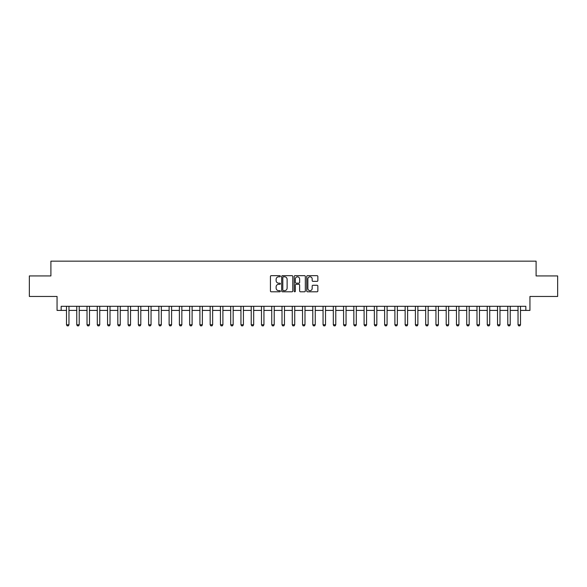 <?xml version="1.0" encoding="UTF-8"?>
<svg xmlns="http://www.w3.org/2000/svg" width="587" height="587" viewBox="0 0 587 587"><rect width="100%" height="100%" fill="white"/><g stroke="black" fill="none" stroke-linecap="round" stroke-linejoin="round"><path stroke-width="0.88" d="M280.366 276.235A0.565 0.565 0 0 0 279.801 275.67L271.238 275.67A0.807 0.807 0 0 0 270.431 276.477L270.431 290.983A0.807 0.807 0 0 0 271.238 291.79L279.801 291.79A0.565 0.565 0 0 0 280.366 291.225A0.565 0.565 0 0 0 279.801 290.66L278.693 290.66A2.575 2.575 0 0 1 276.117 288.085L276.117 286.874A2.575 2.575 0 0 1 278.693 284.291L279.801 284.291A0.565 0.565 0 0 0 280.366 283.734A0.565 0.565 0 0 0 279.801 283.169L278.693 283.169A2.575 2.575 0 0 1 276.117 280.586L276.117 279.375A2.575 2.575 0 0 1 278.693 276.8L279.801 276.8A0.565 0.565 0 0 0 280.366 276.235M317.053 281.356A0.807 0.807 0 0 0 317.853 280.549L317.853 276.477A0.807 0.807 0 0 0 317.053 275.67L307.544 275.67A0.807 0.807 0 0 0 306.737 276.477L306.737 290.983A0.807 0.807 0 0 0 307.544 291.79L317.053 291.79A0.807 0.807 0 0 0 317.853 290.983L317.853 286.067A0.807 0.807 0 0 0 317.053 285.26L312.981 285.26A0.807 0.807 0 0 0 312.174 286.067L312.174 288.503A2.157 2.157 0 0 1 310.017 290.66A2.157 2.157 0 0 1 307.867 288.503L307.867 278.957A2.157 2.157 0 0 1 310.017 276.8A2.157 2.157 0 0 1 312.174 278.957L312.174 280.549A0.807 0.807 0 0 0 312.981 281.356L317.053 281.356M61.165 310.413L61.165 306.304L525.835 306.304L525.835 310.413L529.944 310.413L529.944 296.457L557.65 296.457L557.65 275.934L536.1 275.934L536.1 261.156L50.9 261.156L50.9 275.934L29.35 275.934L29.35 296.457L57.056 296.457L57.056 310.413L66.5 310.413M292.796 276.477A0.807 0.807 0 0 0 291.988 275.67L282.479 275.67A0.807 0.807 0 0 0 281.672 276.477L281.672 290.983A0.807 0.807 0 0 0 282.479 291.79L291.988 291.79A0.807 0.807 0 0 0 292.796 290.983L292.796 276.477M295.012 275.67L304.521 275.67A0.807 0.807 0 0 1 305.328 276.477L305.328 290.983A0.807 0.807 0 0 1 304.521 291.79L300.449 291.79A0.807 0.807 0 0 1 299.641 290.983L299.641 285.099A0.807 0.807 0 0 0 298.842 284.291L296.142 284.291A0.807 0.807 0 0 0 295.334 285.099L295.334 291.225A0.565 0.565 0 0 1 294.769 291.79A0.565 0.565 0 0 1 294.204 291.225L294.204 276.477A0.807 0.807 0 0 1 295.012 275.67M68.965 310.413L76.765 310.413M79.223 310.413L87.023 310.413M89.488 310.413L97.288 310.413M99.746 310.413L107.546 310.413M110.011 310.413L117.811 310.413M120.276 310.413L128.076 310.413M130.534 310.413L138.334 310.413M140.799 310.413L148.599 310.413M151.057 310.413L158.857 310.413M161.322 310.413L169.122 310.413M171.587 310.413L179.387 310.413M181.845 310.413L189.645 310.413M192.11 310.413L199.91 310.413M202.368 310.413L210.168 310.413M212.633 310.413L220.433 310.413M222.899 310.413L230.698 310.413M233.156 310.413L240.956 310.413M243.422 310.413L251.221 310.413M253.679 310.413L261.479 310.413M263.945 310.413L271.744 310.413M274.21 310.413L282.009 310.413M284.468 310.413L292.267 310.413M294.733 310.413L302.532 310.413M304.991 310.413L312.79 310.413M315.256 310.413L323.055 310.413M325.521 310.413L333.321 310.413M335.779 310.413L343.578 310.413M346.044 310.413L353.844 310.413M356.302 310.413L364.101 310.413M366.567 310.413L374.367 310.413M376.832 310.413L384.632 310.413M387.09 310.413L394.89 310.413M397.355 310.413L405.155 310.413M407.613 310.413L415.413 310.413M417.878 310.413L425.678 310.413M428.143 310.413L435.943 310.413M438.401 310.413L446.201 310.413M448.666 310.413L456.466 310.413M458.924 310.413L466.724 310.413M469.189 310.413L476.989 310.413M479.454 310.413L487.254 310.413M489.712 310.413L497.512 310.413M499.977 310.413L507.777 310.413M510.235 310.413L518.035 310.413M520.5 310.413L525.835 310.413M283.367 276.8A0.565 0.565 0 0 0 282.802 277.365L282.802 290.095A0.565 0.565 0 0 0 283.367 290.66L284.534 290.66A2.575 2.575 0 0 0 287.116 288.085L287.116 279.375A2.575 2.575 0 0 0 284.534 276.8L283.367 276.8M299.641 278.994A2.157 2.157 0 0 0 297.492 276.844A2.157 2.157 0 0 0 295.334 278.994L295.334 282.362A0.807 0.807 0 0 0 296.142 283.169L298.842 283.169A0.807 0.807 0 0 0 299.641 282.362L299.641 278.994M69.053 306.304L69.002 306.465A0.822 0.822 0 0 0 68.965 306.715L68.965 324.78L68.349 325.844L67.116 325.844L66.5 324.78L66.5 306.715A0.822 0.822 0 0 0 66.463 306.465L66.412 306.304M66.5 324.78L68.965 324.78M79.311 306.304L79.26 306.465A0.822 0.822 0 0 0 79.223 306.715L79.223 324.78L78.607 325.844L77.374 325.844L76.765 324.78L76.765 306.715A0.822 0.822 0 0 0 76.721 306.465L76.67 306.304M76.765 324.78L79.223 324.78M89.576 306.304L89.525 306.465A0.822 0.822 0 0 0 89.488 306.715L89.488 324.78L88.872 325.844L87.639 325.844L87.023 324.78L87.023 306.715A0.822 0.822 0 0 0 86.986 306.465L86.935 306.304M87.023 324.78L89.488 324.78M99.841 306.304L99.79 306.465A0.822 0.822 0 0 0 99.746 306.715L99.746 324.78L99.13 325.844L97.904 325.844L97.288 324.78L97.288 306.715A0.822 0.822 0 0 0 97.244 306.465L97.193 306.304M97.288 324.78L99.746 324.78M110.099 306.304L110.048 306.465A0.822 0.822 0 0 0 110.011 306.715L110.011 324.78L109.395 325.844L108.162 325.844L107.546 324.78L107.546 306.715A0.822 0.822 0 0 0 107.509 306.465L107.458 306.304M107.546 324.78L110.011 324.78M120.364 306.304L120.313 306.465A0.822 0.822 0 0 0 120.276 306.715L120.276 324.78L119.66 325.844L118.427 325.844L117.811 324.78L117.811 306.715A0.822 0.822 0 0 0 117.774 306.465L117.723 306.304M117.811 324.78L120.276 324.78M130.622 306.304L130.571 306.465A0.822 0.822 0 0 0 130.534 306.715L130.534 324.78L129.918 325.844L128.685 325.844L128.076 324.78L128.076 306.715A0.822 0.822 0 0 0 128.032 306.465L127.981 306.304M128.076 324.78L130.534 324.78M140.887 306.304L140.836 306.465A0.822 0.822 0 0 0 140.799 306.715L140.799 324.78L140.183 325.844L138.95 325.844L138.334 324.78L138.334 306.715A0.822 0.822 0 0 0 138.297 306.465L138.246 306.304M138.334 324.78L140.799 324.78M151.153 306.304L151.101 306.465A0.822 0.822 0 0 0 151.057 306.715L151.057 324.78L150.441 325.844L149.215 325.844L148.599 324.78L148.599 306.715A0.822 0.822 0 0 0 148.555 306.465L148.504 306.304M148.599 324.78L151.057 324.78M161.41 306.304L161.359 306.465A0.822 0.822 0 0 0 161.322 306.715L161.322 324.78L160.706 325.844L159.473 325.844L158.857 324.78L158.857 306.715A0.822 0.822 0 0 0 158.82 306.465L158.769 306.304M158.857 324.78L161.322 324.78M171.675 306.304L171.624 306.465A0.822 0.822 0 0 0 171.587 306.715L171.587 324.78L170.971 325.844L169.738 325.844L169.122 324.78L169.122 306.715A0.822 0.822 0 0 0 169.085 306.465L169.034 306.304M169.122 324.78L171.587 324.78M181.933 306.304L181.882 306.465A0.822 0.822 0 0 0 181.845 306.715L181.845 324.78L181.229 325.844L179.996 325.844L179.387 324.78L179.387 306.715A0.822 0.822 0 0 0 179.343 306.465L179.292 306.304M179.387 324.78L181.845 324.78M192.198 306.304L192.147 306.465A0.822 0.822 0 0 0 192.11 306.715L192.11 324.78L191.494 325.844L190.261 325.844L189.645 324.78L189.645 306.715A0.822 0.822 0 0 0 189.608 306.465L189.557 306.304M189.645 324.78L192.11 324.78M202.464 306.304L202.412 306.465A0.822 0.822 0 0 0 202.368 306.715L202.368 324.78L201.759 325.844L200.527 325.844L199.91 324.78L199.91 306.715A0.822 0.822 0 0 0 199.866 306.465L199.815 306.304M199.91 324.78L202.368 324.78M212.721 306.304L212.67 306.465A0.822 0.822 0 0 0 212.633 306.715L212.633 324.78L212.017 325.844L210.784 325.844L210.168 324.78L210.168 306.715A0.822 0.822 0 0 0 210.131 306.465L210.08 306.304M210.168 324.78L212.633 324.78M222.987 306.304L222.935 306.465A0.822 0.822 0 0 0 222.899 306.715L222.899 324.78L222.282 325.844L221.05 325.844L220.433 324.78L220.433 306.715A0.822 0.822 0 0 0 220.396 306.465L220.345 306.304M220.433 324.78L222.899 324.78M233.244 306.304L233.193 306.465A0.822 0.822 0 0 0 233.156 306.715L233.156 324.78L232.54 325.844L231.307 325.844L230.698 324.78L230.698 306.715A0.822 0.822 0 0 0 230.654 306.465L230.603 306.304M230.698 324.78L233.156 324.78M243.51 306.304L243.458 306.465A0.822 0.822 0 0 0 243.422 306.715L243.422 324.78L242.805 325.844L241.573 325.844L240.956 324.78L240.956 306.715A0.822 0.822 0 0 0 240.919 306.465L240.868 306.304M240.956 324.78L243.422 324.78M253.775 306.304L253.723 306.465A0.822 0.822 0 0 0 253.679 306.715L253.679 324.78L253.07 325.844L251.838 325.844L251.221 324.78L251.221 306.715A0.822 0.822 0 0 0 251.185 306.465L251.126 306.304M251.221 324.78L253.679 324.78M264.033 306.304L263.981 306.465A0.822 0.822 0 0 0 263.945 306.715L263.945 324.78L263.328 325.844L262.096 325.844L261.479 324.78L261.479 306.715A0.822 0.822 0 0 0 261.442 306.465L261.391 306.304M261.479 324.78L263.945 324.78M274.298 306.304L274.246 306.465A0.822 0.822 0 0 0 274.21 306.715L274.21 324.78L273.593 325.844L272.361 325.844L271.744 324.78L271.744 306.715A0.822 0.822 0 0 0 271.708 306.465L271.656 306.304M271.744 324.78L274.21 324.78M284.556 306.304L284.504 306.465A0.822 0.822 0 0 0 284.468 306.715L284.468 324.78L283.851 325.844L282.618 325.844L282.009 324.78L282.009 306.715A0.822 0.822 0 0 0 281.965 306.465L281.914 306.304M282.009 324.78L284.468 324.78M294.821 306.304L294.769 306.465A0.822 0.822 0 0 0 294.733 306.715L294.733 324.78L294.116 325.844L292.884 325.844L292.267 324.78L292.267 306.715A0.822 0.822 0 0 0 292.231 306.465L292.179 306.304M292.267 324.78L294.733 324.78M305.086 306.304L305.035 306.465A0.822 0.822 0 0 0 304.991 306.715L304.991 324.78L304.382 325.844L303.149 325.844L302.532 324.78L302.532 306.715A0.822 0.822 0 0 0 302.496 306.465L302.444 306.304M302.532 324.78L304.991 324.78M315.344 306.304L315.292 306.465A0.822 0.822 0 0 0 315.256 306.715L315.256 324.78L314.639 325.844L313.407 325.844L312.79 324.78L312.79 306.715A0.822 0.822 0 0 0 312.754 306.465L312.702 306.304M312.79 324.78L315.256 324.78M325.609 306.304L325.558 306.465A0.822 0.822 0 0 0 325.521 306.715L325.521 324.78L324.905 325.844L323.672 325.844L323.055 324.78L323.055 306.715A0.822 0.822 0 0 0 323.019 306.465L322.967 306.304M323.055 324.78L325.521 324.78M335.874 306.304L335.815 306.465A0.822 0.822 0 0 0 335.779 306.715L335.779 324.78L335.162 325.844L333.93 325.844L333.321 324.78L333.321 306.715A0.822 0.822 0 0 0 333.277 306.465L333.225 306.304M333.321 324.78L335.779 324.78M346.132 306.304L346.081 306.465A0.822 0.822 0 0 0 346.044 306.715L346.044 324.78L345.427 325.844L344.195 325.844L343.578 324.78L343.578 306.715A0.822 0.822 0 0 0 343.542 306.465L343.49 306.304M343.578 324.78L346.044 324.78M356.397 306.304L356.346 306.465A0.822 0.822 0 0 0 356.302 306.715L356.302 324.78L355.693 325.844L354.46 325.844L353.844 324.78L353.844 306.715A0.822 0.822 0 0 0 353.807 306.465L353.756 306.304M353.844 324.78L356.302 324.78M366.655 306.304L366.604 306.465A0.822 0.822 0 0 0 366.567 306.715L366.567 324.78L365.95 325.844L364.718 325.844L364.101 324.78L364.101 306.715A0.822 0.822 0 0 0 364.065 306.465L364.013 306.304M364.101 324.78L366.567 324.78M376.92 306.304L376.869 306.465A0.822 0.822 0 0 0 376.832 306.715L376.832 324.78L376.216 325.844L374.983 325.844L374.367 324.78L374.367 306.715A0.822 0.822 0 0 0 374.33 306.465L374.279 306.304M374.367 324.78L376.832 324.78M387.185 306.304L387.134 306.465A0.822 0.822 0 0 0 387.09 306.715L387.09 324.78L386.473 325.844L385.241 325.844L384.632 324.78L384.632 306.715A0.822 0.822 0 0 0 384.588 306.465L384.536 306.304M384.632 324.78L387.09 324.78M397.443 306.304L397.392 306.465A0.822 0.822 0 0 0 397.355 306.715L397.355 324.78L396.739 325.844L395.506 325.844L394.89 324.78L394.89 306.715A0.822 0.822 0 0 0 394.853 306.465L394.802 306.304M394.89 324.78L397.355 324.78M407.708 306.304L407.657 306.465A0.822 0.822 0 0 0 407.613 306.715L407.613 324.78L407.004 325.844L405.771 325.844L405.155 324.78L405.155 306.715A0.822 0.822 0 0 0 405.118 306.465L405.067 306.304M405.155 324.78L407.613 324.78M417.966 306.304L417.915 306.465A0.822 0.822 0 0 0 417.878 306.715L417.878 324.78L417.262 325.844L416.029 325.844L415.413 324.78L415.413 306.715A0.822 0.822 0 0 0 415.376 306.465L415.325 306.304M415.413 324.78L417.878 324.78M428.231 306.304L428.18 306.465A0.822 0.822 0 0 0 428.143 306.715L428.143 324.78L427.527 325.844L426.294 325.844L425.678 324.78L425.678 306.715A0.822 0.822 0 0 0 425.641 306.465L425.59 306.304M425.678 324.78L428.143 324.78M438.496 306.304L438.445 306.465A0.822 0.822 0 0 0 438.401 306.715L438.401 324.78L437.785 325.844L436.559 325.844L435.943 324.78L435.943 306.715A0.822 0.822 0 0 0 435.899 306.465L435.848 306.304M435.943 324.78L438.401 324.78M448.754 306.304L448.703 306.465A0.822 0.822 0 0 0 448.666 306.715L448.666 324.78L448.05 325.844L446.817 325.844L446.201 324.78L446.201 306.715A0.822 0.822 0 0 0 446.164 306.465L446.113 306.304M446.201 324.78L448.666 324.78M459.019 306.304L458.968 306.465A0.822 0.822 0 0 0 458.924 306.715L458.924 324.78L458.315 325.844L457.082 325.844L456.466 324.78L456.466 306.715A0.822 0.822 0 0 0 456.429 306.465L456.378 306.304M456.466 324.78L458.924 324.78M469.277 306.304L469.226 306.465A0.822 0.822 0 0 0 469.189 306.715L469.189 324.78L468.573 325.844L467.34 325.844L466.724 324.78L466.724 306.715A0.822 0.822 0 0 0 466.687 306.465L466.636 306.304M466.724 324.78L469.189 324.78M479.542 306.304L479.491 306.465A0.822 0.822 0 0 0 479.454 306.715L479.454 324.78L478.838 325.844L477.605 325.844L476.989 324.78L476.989 306.715A0.822 0.822 0 0 0 476.952 306.465L476.901 306.304M476.989 324.78L479.454 324.78M489.807 306.304L489.756 306.465A0.822 0.822 0 0 0 489.712 306.715L489.712 324.78L489.096 325.844L487.87 325.844L487.254 324.78L487.254 306.715A0.822 0.822 0 0 0 487.21 306.465L487.159 306.304M487.254 324.78L489.712 324.78M500.065 306.304L500.014 306.465A0.822 0.822 0 0 0 499.977 306.715L499.977 324.78L499.361 325.844L498.128 325.844L497.512 324.78L497.512 306.715A0.822 0.822 0 0 0 497.475 306.465L497.424 306.304M497.512 324.78L499.977 324.78M510.33 306.304L510.279 306.465A0.822 0.822 0 0 0 510.235 306.715L510.235 324.78L509.626 325.844L508.393 325.844L507.777 324.78L507.777 306.715A0.822 0.822 0 0 0 507.74 306.465L507.689 306.304M507.777 324.78L510.235 324.78M520.588 306.304L520.537 306.465A0.822 0.822 0 0 0 520.5 306.715L520.5 324.78L519.884 325.844L518.651 325.844L518.035 324.78L518.035 306.715A0.822 0.822 0 0 0 517.998 306.465L517.947 306.304M518.035 324.78L520.5 324.78"/></g></svg>
